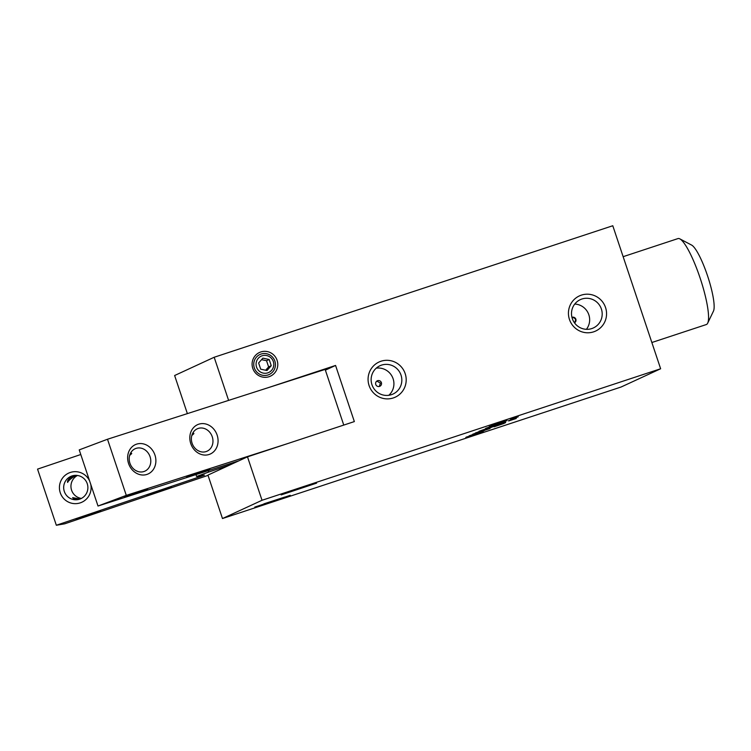 <?xml version="1.0" encoding="UTF-8"?>
<svg xmlns="http://www.w3.org/2000/svg" width="751" height="751" viewBox="0 0 751 751"><rect width="100%" height="100%" fill="white"/><g stroke="black" fill="none" stroke-linecap="round" stroke-linejoin="round"><path stroke-width="1.13" d="M187.365 413.613L174.626 375.519L214.176 357.26L612.788 225.741L660.636 368.76L262.024 500.279L222.474 518.537L621.086 387.018L660.636 368.76M506.972 420.297L491.586 425.507L506.944 420.222M490.3 426.446L504.944 421.611L490.253 426.296M485.399 428.802L495.942 425.77L479.044 431.271L499.969 423.911L485.371 428.727M475.796 433.909L468.68 436.425L475.758 433.806M474.998 434.059L483.193 431.656L467.441 436.932L474.998 434.059M467.441 436.932L465.78 437.439L467.366 436.688M489.971 428.521L472.764 434.209L489.887 428.258M484.282 430.614L469.009 435.909L484.132 430.576M487.784 427.676L495.801 424.953L487.756 427.61M485.85 428.389L503.602 422.231L485.813 428.277M489.211 426.606L507.047 420.644L489.211 426.606M491.135 427.526L475.355 432.998L491.107 427.441M504.86 422.954L497.575 425.385L504.982 422.944M505.573 422.193L502.832 423.273L505.564 422.165M504.071 423.433L494.167 426.784L503.93 423.451M508.408 420.813L513.055 419.265L508.408 420.813M515.055 418.326L508.408 420.72L515.055 418.326M518.228 416.796L510.699 419.311L518.218 416.749M517.026 417.331L512.304 418.927L517.026 417.321M497.228 425.648L497.969 425.395L497.228 425.639M508.774 420.898L516.228 418.504L508.756 420.935M316.593 483.146L281.146 494.918L316.593 483.146M290.233 495.313L254.777 507.085L290.233 495.313M505.648 422.616L504.982 422.813L505.639 422.597M504.785 422.991L503.639 423.348L504.785 422.991M502.841 423.602L501.452 424.015L502.841 423.564M502.776 423.724L500.363 424.531L502.766 423.695M517.664 416.749L516.284 417.171L517.674 416.711M509.948 420.222L509.112 420.476L509.938 420.194M514.304 418.1L513.609 418.354L514.304 418.1M262.08 355.796A9.003 8.834 -114.8 0 1 273.627 366.206A9.003 8.834 -114.8 0 1 259.104 370.994A9.003 8.834 -114.8 0 1 262.08 355.796M261.085 354.05A11.021 10.814 -114.8 0 1 275.232 366.788A11.021 10.814 -114.8 0 1 257.433 372.656A11.021 10.814 -114.8 0 1 261.085 354.05M260.7 369.173L258.626 362.977L262.869 358.143L269.177 359.494L271.252 365.69L267.009 370.525L260.7 369.173M265.647 370.234L268.614 366.91L271.252 365.69M268.614 366.91L266.539 360.715L269.177 359.494M266.539 360.715L261.526 359.673M270.416 502.147L263.901 503.837L284.817 497.049L270.416 502.147M201.212 475.683L201.399 476.237L56.334 525.259L37.55 469.122L80.779 454.515M222.474 518.537L207.943 475.101L230.172 464.831L208.665 472.06L208.205 470.661M201.399 476.237L204.413 475.13L196.602 476.481L208.665 472.06M208.036 475.374L64.67 523.822L56.334 525.259M100.521 510.933L75.917 519.194L100.521 510.933M171.284 487.014L146.68 495.284L171.284 487.014M89.632 480.987A15.996 15.837 -99.8 0 0 69.383 472.792A15.996 15.837 -99.8 0 0 60.249 492.731A15.996 15.837 -99.8 0 0 79.522 503.086A15.996 15.837 -99.8 0 0 90.73 484.254M77.447 475.477A12.223 12.11 -99.8 0 0 81.408 498.42M64.314 491.454A12.223 12.11 80.2 0 1 73.701 475.524A12.223 12.11 80.2 0 1 87.707 485.512A12.223 12.11 80.2 0 1 77.86 499.622A12.223 12.11 80.2 0 1 64.314 491.454M74.64 475.402C69.561 477.73 67.196 480.039 67.552 482.32L67.674 482.424C68.341 480.715 71.092 478.359 75.945 475.355M79.963 499.058L72.669 497.631C73.157 498.673 75.203 499.265 78.808 499.415M195.964 474.585L196.602 476.481M229.9 464.878L229.543 463.818M230.172 464.831L247.492 456.843L354.35 421.583L335.566 365.446L267.384 387.948L325.136 369.408L343.761 425.075M286.169 444.076L126.29 495.378L98.005 506.024L238.837 460.832M124.497 496.833L147.618 489.239L124.497 496.833M186.68 476.885L209.801 469.291L186.68 476.885M126.29 495.378L107.506 439.241L79.231 449.887L98.005 506.024M107.506 439.241L267.384 387.948M150.069 456.721A12.223 10.58 -110.6 0 1 144.305 471.403A12.223 10.58 -110.6 0 1 129.914 463.189A12.223 10.58 -110.6 0 1 135.687 448.516A12.223 10.58 -110.6 0 1 150.069 456.721M154.95 455.059A15.996 13.847 69.4 0 0 130.768 448.272A15.996 13.847 69.4 0 0 139.564 474.538A15.996 13.847 69.4 0 0 154.95 455.059M217.133 435.111A15.996 13.847 69.4 0 0 192.951 428.323A15.996 13.847 69.4 0 0 201.737 454.59A15.996 13.847 69.4 0 0 217.133 435.111M137.64 471.403L135.734 470.511M129.641 455.444L131.716 453.595L130.927 452.487M212.251 436.772A12.223 10.58 -110.6 0 1 206.478 451.445A12.223 10.58 -110.6 0 1 192.096 443.24A12.223 10.58 -110.6 0 1 197.87 428.558A12.223 10.58 -110.6 0 1 212.251 436.772M199.822 451.445L197.917 450.562M191.824 435.496L193.899 433.646L193.101 432.538M325.39 370.149L335.566 365.446M228.604 400.386L214.176 357.26M262.024 500.279L247.492 456.843M277.1 360.32A13.049 12.805 65.2 0 0 260.804 351.966A13.049 12.805 65.2 0 0 252.777 368.347A13.049 12.805 65.2 0 0 269.074 376.702A13.049 12.805 65.2 0 0 277.1 360.32M379.311 386.474L380.391 383.076L376.824 381.095M388.793 395.298A15.593 15.302 65.2 0 0 376.26 368.159M381.386 382.625A3.013 2.957 -114.8 0 1 379.837 386.286A3.013 2.957 -114.8 0 1 375.885 384.794A3.013 2.957 -114.8 0 1 377.302 380.813A3.013 2.957 -114.8 0 1 381.386 382.625M593.647 331.839A19.357 19 65.2 0 0 600.058 299.151A19.357 19 65.2 0 0 568.798 309.468A19.357 19 65.2 0 0 593.647 331.839M405.183 373.641A19.357 19 65.2 0 0 372.796 366.676A19.357 19 65.2 0 0 383.432 398.471A19.357 19 65.2 0 0 405.183 373.641M401.015 375.106A15.593 15.302 -114.8 0 1 393.017 394.05A15.593 15.302 -114.8 0 1 372.59 386.314A15.593 15.302 -114.8 0 1 379.95 365.746A15.593 15.302 -114.8 0 1 401.015 375.106M574.44 322.77C576.421 319.691 575.595 317.908 571.971 317.41M571.952 317.344A3.013 2.957 -114.8 0 1 575.764 318.987A3.013 2.957 -114.8 0 1 574.477 322.817M586.409 329.313A15.593 15.302 65.2 0 0 574.75 304.052M591.788 328.572A15.593 15.302 -114.8 0 1 572.609 319.4A15.593 15.302 -114.8 0 1 580.307 299.64A15.593 15.302 -114.8 0 1 600.734 307.375A15.593 15.302 -114.8 0 1 591.788 328.572M707.667 323.183L713.45 311.149A35.447 6.778 -108.3 0 0 707.742 276.415A35.447 6.778 -108.3 0 0 691.662 245.108L679.852 238.874A45.257 8.655 71.7 0 1 700.383 278.846A45.257 8.655 71.7 0 1 707.667 323.183A45.257 8.655 71.7 0 1 706.513 324.46A45.257 8.655 71.7 0 1 706.344 324.535L651.859 342.512M623.142 256.682L677.984 238.583A45.257 8.655 71.7 0 1 679.852 238.874M234.321 462.287L234.5 462.832"/></g></svg>
